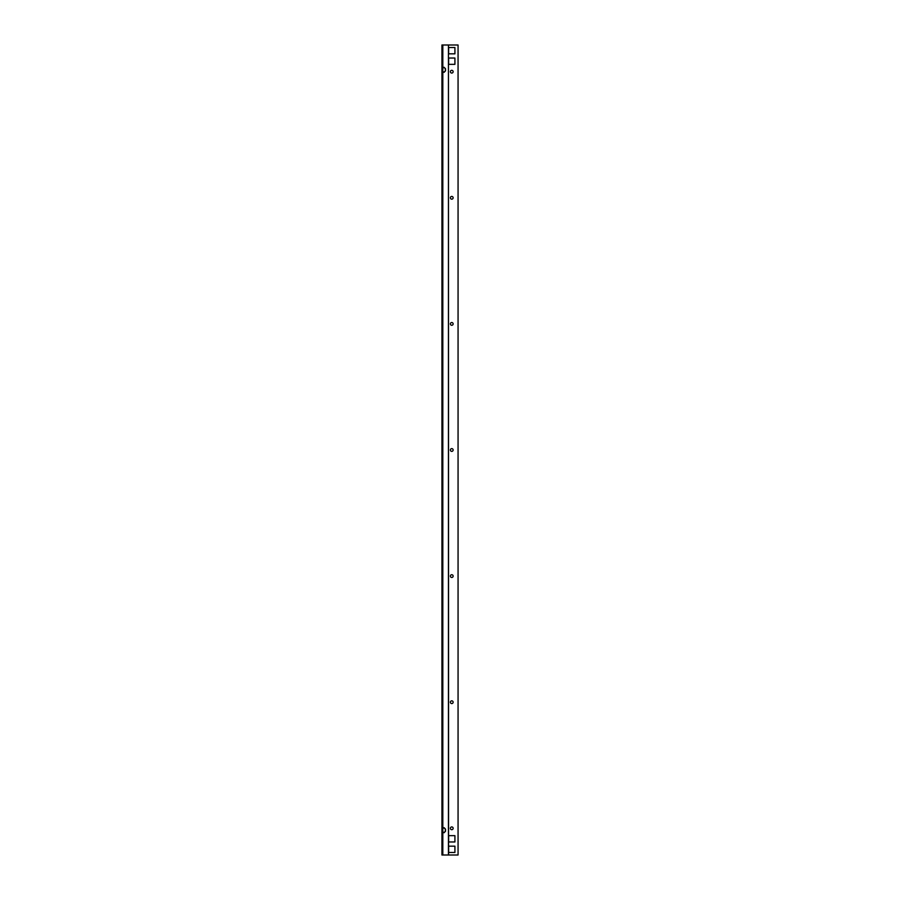 <?xml version="1.0" encoding="UTF-8"?>
<svg xmlns="http://www.w3.org/2000/svg" width="900" height="900" viewBox="0 0 900 900"><rect width="100%" height="100%" fill="white"/><g stroke="black" fill="none" stroke-linecap="round" stroke-linejoin="round"><path stroke-width="1.35" d="M442.519 855L442.519 45L448.436 45L448.436 855L441.934 855L441.934 45L442.519 45M442.811 855L442.811 831.836L444.094 832.725L445.5 831.251L445.5 829.148L444.094 827.674L442.811 828.562L442.811 71.438L444.094 72.326L445.5 70.852L445.5 68.749L444.094 67.275L442.811 68.164L442.811 45M448.56 45L458.066 45L458.066 855L448.56 855L448.436 45M454.916 846.169L454.916 852.48L448.65 852.48L454.916 852.48L454.916 846.169L448.65 846.169L454.916 846.169M448.65 47.52L454.916 47.52L454.916 53.831L448.65 53.831L454.916 53.831L454.916 47.52L448.65 47.52L448.65 53.831M448.65 58.027L454.916 58.027L454.916 64.339L448.65 64.339L454.916 64.339L454.916 58.027L448.65 58.027L448.65 64.339M448.65 835.661L454.916 835.661L454.916 841.972L448.65 841.972L454.916 841.972L454.916 835.661L448.65 835.661L448.65 841.972M448.65 846.169L448.65 852.48M450.394 702.202A1.361 1.361 0 0 0 452.452 703.384A1.361 1.361 0 0 0 452.452 701.021A1.361 1.361 0 0 0 450.394 702.202M450.394 828.304A1.361 1.361 0 0 0 452.452 829.496A1.361 1.361 0 0 0 452.452 827.123A1.361 1.361 0 0 0 450.394 828.304M450.394 576.101A1.361 1.361 0 0 0 452.452 577.283A1.361 1.361 0 0 0 452.452 574.92A1.361 1.361 0 0 0 450.394 576.101M450.394 450A1.361 1.361 0 0 0 452.452 451.181A1.361 1.361 0 0 0 452.452 448.819A1.361 1.361 0 0 0 450.394 450M450.394 323.899A1.361 1.361 0 0 0 452.452 325.08A1.361 1.361 0 0 0 452.452 322.718A1.361 1.361 0 0 0 450.394 323.899M450.394 197.797A1.361 1.361 0 0 0 452.452 198.979A1.361 1.361 0 0 0 452.452 196.616A1.361 1.361 0 0 0 450.394 197.797M450.394 71.696A1.361 1.361 0 0 0 452.452 72.877A1.361 1.361 0 0 0 452.452 70.504A1.361 1.361 0 0 0 450.394 71.696M444.004 832.714L445.32 831.251L445.32 829.148L444.004 827.685M444.004 72.315L445.32 70.852L445.32 68.749L444.004 67.286M442.811 828.562L442.811 831.836M442.811 68.164L442.811 71.438"/></g></svg>
